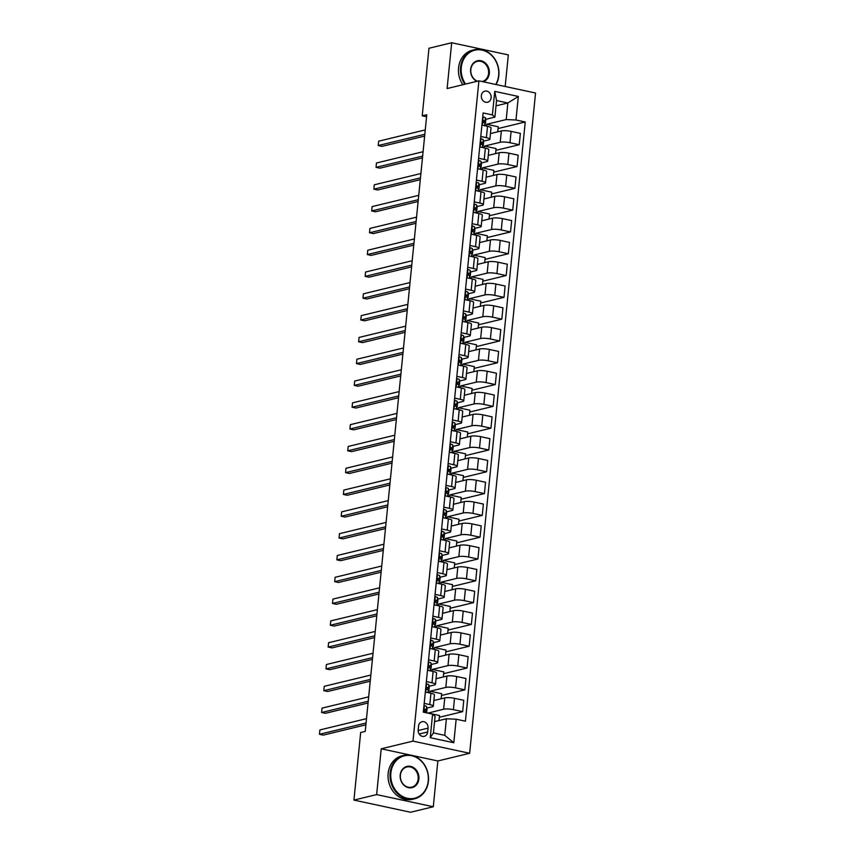 <?xml version="1.0" encoding="UTF-8"?>
<svg xmlns="http://www.w3.org/2000/svg" width="855" height="855" viewBox="0 0 855 855"><rect width="100%" height="100%" fill="white"/><g stroke="black" fill="none" stroke-linecap="round" stroke-linejoin="round"><path stroke-width="1.28" d="M481.344 95.632A5.729 4.884 76.4 0 0 487.585 102.247A5.729 4.884 76.4 0 0 491.133 97.737A5.729 4.884 76.4 0 0 484.892 91.122A5.729 4.884 76.4 0 0 481.344 95.632M505.177 86.494L508.33 54.912L451.686 42.75L428.975 48.243L422.231 115.842L426.57 116.772M469.652 753.276L535.551 93.013L478.907 80.851L412.997 741.114L469.652 753.276L437.856 760.971L412.281 755.478M410.603 755.115L381.212 748.809L376.638 794.594L433.293 806.757L437.856 760.971M433.293 806.757L410.582 812.25L353.938 800.088L376.638 794.594M353.938 800.088L360.682 732.489L365.224 731.399L426.773 114.741L422.231 115.842M427.671 731.976L428.056 728.139A5.547 4.724 76.4 0 0 422.007 721.727A5.547 4.724 76.4 0 0 418.565 726.098L418.18 729.935A5.547 4.724 76.4 0 0 424.23 736.347A5.547 4.724 76.4 0 0 427.671 731.976L419.174 734.028M456.164 719.205L453.813 742.749L430.236 737.694L432.587 714.139L435.077 716.33L433.421 732.906L444.75 735.343L446.406 718.766L456.164 719.205L465.419 721.192L525.237 121.976L498.07 128.549M496.007 105.849L507.87 102.985L496.541 100.548L494.885 117.124L492.395 114.933L483.128 112.946L423.321 712.151L432.587 714.139M492.395 114.933L494.746 91.378L518.322 96.444L515.971 119.989L525.237 121.976M451.686 42.75L447.112 88.546L478.907 80.851M381.212 748.809L412.997 741.114M494.885 117.124L485.736 119.337M480.788 136.447L486.399 137.655A7.15 1.421 5.7 0 1 489.883 139.247A7.15 1.421 5.7 0 1 488.889 139.857L483.556 141.139M478.608 158.261L484.229 159.468A7.15 1.421 5.7 0 1 487.713 161.05A7.15 1.421 5.7 0 1 486.719 161.659L481.386 162.942M476.427 180.063L482.049 181.271A7.15 1.421 5.7 0 1 485.533 182.863A7.15 1.421 5.7 0 1 484.539 183.462L479.206 184.755M474.258 201.866L479.869 203.073A7.15 1.421 5.7 0 1 483.364 204.666A7.15 1.421 5.7 0 1 482.359 205.264L477.026 206.557M472.078 223.679L477.699 224.876A7.15 1.421 5.7 0 1 481.183 226.468A7.15 1.421 5.7 0 1 480.189 227.077L474.856 228.36M469.897 245.481L475.519 246.689A7.15 1.421 5.7 0 1 479.003 248.271A7.15 1.421 5.7 0 1 478.009 248.88L472.676 250.173M467.728 267.284L473.339 268.491A7.15 1.421 5.7 0 1 476.834 270.084A7.15 1.421 5.7 0 1 475.829 270.682L470.507 271.976M465.548 289.086L471.169 290.294A7.15 1.421 5.7 0 1 474.653 291.886A7.15 1.421 5.7 0 1 473.659 292.485L468.326 293.778M463.367 310.899L468.989 312.096A7.15 1.421 5.7 0 1 472.473 313.689A7.15 1.421 5.7 0 1 471.479 314.298L466.146 315.58M461.198 332.702L466.809 333.91A7.15 1.421 5.7 0 1 470.303 335.491A7.15 1.421 5.7 0 1 469.31 336.101L463.976 337.394M459.017 354.504L464.639 355.712A7.15 1.421 5.7 0 1 468.123 357.305A7.15 1.421 5.7 0 1 467.129 357.903L461.796 359.196M456.848 376.307L462.459 377.515A7.15 1.421 5.7 0 1 465.943 379.107A7.15 1.421 5.7 0 1 464.949 379.706L459.616 380.999M454.668 398.12L460.289 399.328A7.15 1.421 5.7 0 1 463.773 400.91A7.15 1.421 5.7 0 1 462.779 401.519L457.446 402.801M452.487 419.923L458.109 421.13A7.15 1.421 5.7 0 1 461.593 422.712A7.15 1.421 5.7 0 1 460.599 423.321L455.266 424.614M450.318 441.725L455.929 442.933A7.15 1.421 5.7 0 1 459.413 444.525A7.15 1.421 5.7 0 1 458.419 445.124L453.086 446.417M448.138 463.528L453.759 464.735A7.15 1.421 5.7 0 1 457.243 466.328A7.15 1.421 5.7 0 1 456.249 466.937L450.916 468.219M445.957 485.341L451.579 486.548A7.15 1.421 5.7 0 1 455.063 488.13A7.15 1.421 5.7 0 1 454.069 488.739L448.736 490.022M443.788 507.143L449.399 508.351A7.15 1.421 5.7 0 1 452.883 509.943A7.15 1.421 5.7 0 1 451.889 510.542L446.556 511.835M441.608 528.946L447.229 530.153A7.15 1.421 5.7 0 1 450.713 531.746A7.15 1.421 5.7 0 1 449.719 532.344L444.386 533.638M439.427 550.748L445.049 551.956A7.15 1.421 5.7 0 1 448.533 553.548A7.15 1.421 5.7 0 1 447.539 554.158L442.206 555.44M437.258 572.561L442.869 573.769A7.15 1.421 5.7 0 1 446.363 575.351A7.15 1.421 5.7 0 1 445.359 575.96L440.026 577.253M435.077 594.364L440.699 595.572A7.15 1.421 5.7 0 1 444.183 597.164A7.15 1.421 5.7 0 1 443.189 597.763L437.856 599.056M432.897 616.166L438.519 617.374A7.15 1.421 5.7 0 1 442.003 618.967A7.15 1.421 5.7 0 1 441.009 619.565L435.676 620.858M430.728 637.98L436.339 639.177A7.15 1.421 5.7 0 1 439.833 640.769A7.15 1.421 5.7 0 1 438.839 641.378L433.506 642.661M428.547 659.782L434.169 660.99A7.15 1.421 5.7 0 1 437.653 662.572A7.15 1.421 5.7 0 1 436.659 663.181L431.326 664.474M426.367 681.585L431.989 682.792A7.15 1.421 5.7 0 1 435.473 684.385A7.15 1.421 5.7 0 1 434.479 684.983L429.146 686.276M424.198 703.387L429.809 704.595A7.15 1.421 5.7 0 1 433.303 706.187A7.15 1.421 5.7 0 1 432.309 706.786L426.976 708.079M434.543 721.631L446.406 718.766M427.906 713.134L443.638 709.223A7.15 1.421 5.7 0 1 453.396 709.661L462.651 711.649L439.299 717.292M433.87 700.523L444.771 697.883A7.15 1.421 5.7 0 1 454.518 698.321L463.784 700.309L462.651 711.649M429.915 693.042L430.097 691.214L445.808 687.42A7.15 1.421 5.7 0 1 455.565 687.858L464.831 689.846L441.479 695.489M436.039 678.71L446.941 676.081A7.15 1.421 5.7 0 1 456.698 676.519L465.964 678.507L464.831 689.846M432.096 671.228L432.277 669.412L447.988 665.607A7.15 1.421 5.7 0 1 457.746 666.045L467.012 668.033L443.66 673.687M438.22 656.907L449.121 654.278A7.15 1.421 5.7 0 1 458.879 654.706L468.134 656.693L467.012 668.033M434.265 649.426L434.447 647.609L450.168 643.804A7.15 1.421 5.7 0 1 459.926 644.242L469.181 646.23L445.829 651.873M440.4 635.105L451.29 632.465A7.15 1.421 5.7 0 1 461.048 632.903L470.314 634.891L469.181 646.23M436.445 627.623L436.627 625.796L452.338 622.002A7.15 1.421 5.7 0 1 462.095 622.44L471.362 624.428L448.009 630.071M442.569 613.302L453.471 610.662A7.15 1.421 5.7 0 1 463.228 611.101L472.494 613.088L471.362 624.428M438.626 605.821L438.807 603.993L454.518 600.199A7.15 1.421 5.7 0 1 464.276 600.638L473.542 602.625L450.179 608.268M444.75 591.489L455.651 588.86A7.15 1.421 5.7 0 1 465.409 589.298L474.664 591.286L473.542 602.625M440.795 584.008L440.977 582.191L456.698 578.386A7.15 1.421 5.7 0 1 466.445 578.824L475.711 580.812L452.359 586.466M446.919 569.687L457.82 567.047A7.15 1.421 5.7 0 1 467.578 567.485L476.844 569.473L475.711 580.812M442.976 562.205L443.157 560.388L458.868 556.584A7.15 1.421 5.7 0 1 468.626 557.022L477.892 559.01L454.539 564.653M449.099 547.884L460.001 545.244A7.15 1.421 5.7 0 1 469.758 545.682L479.024 547.67L477.892 559.01M445.156 540.403L445.337 538.575L461.048 534.781A7.15 1.421 5.7 0 1 470.806 535.219L480.061 537.207L456.709 542.85M451.28 526.082L462.181 523.442A7.15 1.421 5.7 0 1 471.939 523.88L481.194 525.868L480.061 537.207M447.325 518.59L447.507 516.773L463.218 512.979A7.15 1.421 5.7 0 1 472.975 513.406L482.241 515.405L458.889 521.048M453.449 504.268L464.351 501.639A7.15 1.421 5.7 0 1 474.108 502.077L483.374 504.065L482.241 515.405M449.506 496.787L449.687 494.97L465.398 491.165A7.15 1.421 5.7 0 1 475.156 491.604L484.422 493.591L461.069 499.245M455.63 482.466L466.531 479.826A7.15 1.421 5.7 0 1 476.288 480.264L485.555 482.252L484.422 493.591M451.686 474.985L451.868 473.168L467.578 469.363A7.15 1.421 5.7 0 1 477.336 469.801L486.591 471.789L463.239 477.432M457.81 460.663L468.711 458.024A7.15 1.421 5.7 0 1 478.469 458.462L487.724 460.45L486.591 471.789M453.855 453.182L454.037 451.355L469.748 447.56A7.15 1.421 5.7 0 1 479.505 447.999L488.771 449.987L465.419 455.63M459.979 438.861L470.881 436.221A7.15 1.421 5.7 0 1 480.638 436.659L489.904 438.647L488.771 449.987M456.036 431.369L456.217 429.552L471.928 425.758A7.15 1.421 5.7 0 1 481.686 426.185L490.952 428.173L467.6 433.827M462.16 417.048L473.061 414.419A7.15 1.421 5.7 0 1 482.819 414.846L492.085 416.845L490.952 428.173M458.205 409.566L458.387 407.75L474.108 403.945A7.15 1.421 5.7 0 1 483.866 404.383L493.121 406.371L469.769 412.024M464.34 395.245L475.241 392.605A7.15 1.421 5.7 0 1 484.999 393.043L494.254 395.031L493.121 406.371M460.385 387.764L460.567 385.947L476.278 382.142A7.15 1.421 5.7 0 1 486.035 382.58L495.302 384.568L471.949 390.211M466.509 373.443L477.411 370.803A7.15 1.421 5.7 0 1 487.168 371.241L496.434 373.229L495.302 384.568M462.566 365.961L462.747 364.134L478.458 360.34A7.15 1.421 5.7 0 1 488.216 360.778L497.482 362.766L474.13 368.409M468.69 351.64L479.591 349A7.15 1.421 5.7 0 1 489.349 349.439L498.615 351.426L497.482 362.766M464.735 344.148L464.917 342.331L480.638 338.537A7.15 1.421 5.7 0 1 490.396 338.965L499.651 340.953L476.299 346.606M470.87 329.827L481.771 327.198A7.15 1.421 5.7 0 1 491.518 327.625L500.784 329.613L499.651 340.953M466.916 322.346L467.097 320.529L482.808 316.724A7.15 1.421 5.7 0 1 492.566 317.162L501.832 319.15L478.479 324.804M473.039 308.024L483.941 305.385A7.15 1.421 5.7 0 1 493.698 305.823L502.964 307.811L501.832 319.15M469.096 300.543L469.277 298.726L484.988 294.922A7.15 1.421 5.7 0 1 494.746 295.36L504.012 297.348L480.66 302.991M475.22 286.222L486.121 283.582A7.15 1.421 5.7 0 1 495.879 284.02L505.134 286.008L504.012 297.348M471.265 278.741L471.447 276.913L487.168 273.119A7.15 1.421 5.7 0 1 496.926 273.557L506.181 275.545L482.829 281.188M477.4 264.409L488.291 261.78A7.15 1.421 5.7 0 1 498.048 262.218L507.314 264.206L506.181 275.545M473.446 256.928L473.627 255.111L489.338 251.306A7.15 1.421 5.7 0 1 499.096 251.744L508.362 253.732L485.009 259.386M479.57 242.606L490.471 239.977A7.15 1.421 5.7 0 1 500.228 240.405L509.495 242.393L508.362 253.732M475.626 235.125L475.808 233.308L491.518 229.503A7.15 1.421 5.7 0 1 501.276 229.942L510.531 231.929L487.179 237.572M481.75 220.804L492.651 218.164A7.15 1.421 5.7 0 1 502.409 218.602L511.664 220.59L510.531 231.929M477.795 213.323L477.977 211.495L493.688 207.701A7.15 1.421 5.7 0 1 503.445 208.139L512.711 210.127L489.359 215.77M483.919 199.001L494.821 196.361A7.15 1.421 5.7 0 1 504.578 196.8L513.844 198.788L512.711 210.127M479.976 191.52L480.157 189.692L495.868 185.898A7.15 1.421 5.7 0 1 505.626 186.326L514.892 188.324L491.54 193.967M486.1 177.188L497.001 174.559A7.15 1.421 5.7 0 1 506.759 174.997L516.025 176.985L514.892 188.324M482.156 169.707L482.338 167.89L498.048 164.085A7.15 1.421 5.7 0 1 507.806 164.523L517.061 166.511L493.709 172.165M488.28 155.386L499.181 152.746A7.15 1.421 5.7 0 1 508.939 153.184L518.194 155.172L517.061 166.511M484.325 147.904L484.507 146.087L500.218 142.283A7.15 1.421 5.7 0 1 509.975 142.721L519.241 144.709L495.889 150.352M490.449 133.583L501.351 130.943A7.15 1.421 5.7 0 1 511.108 131.381L520.374 133.369L519.241 144.709M486.506 126.102L486.687 124.274L506.213 119.561L507.87 102.985L518.322 96.444M438.978 720.562L439.481 715.507L427.917 713.027M425.33 692.048L430.941 693.255A7.15 1.421 5.7 0 1 434.436 694.848L433.303 706.187M441.148 698.759L441.661 693.694L430.097 691.214M443.328 676.957L443.831 671.891L432.277 669.412M427.5 670.245L433.122 671.453A7.15 1.421 5.7 0 1 436.606 673.045L435.473 684.385M445.508 655.144L446.011 650.089L434.447 647.609M429.68 648.443L435.302 649.65A7.15 1.421 5.7 0 1 438.786 651.232L437.653 662.572M447.678 633.341L448.191 628.286L436.627 625.796M431.861 626.64L437.471 627.837A7.15 1.421 5.7 0 1 440.966 629.43L439.833 640.769M449.858 611.539L450.361 606.473L438.807 603.993M434.03 604.827L439.652 606.035A7.15 1.421 5.7 0 1 443.136 607.627L442.003 618.967M452.038 589.736L452.541 584.67L440.977 582.191M436.21 583.024L441.832 584.232A7.15 1.421 5.7 0 1 445.316 585.825L444.183 597.164M454.208 567.923L454.721 562.868L443.157 560.388M438.391 561.222L444.002 562.43A7.15 1.421 5.7 0 1 447.486 564.011L446.363 575.351M456.388 546.121L456.891 541.065L445.337 538.575M440.56 539.42L446.182 540.616A7.15 1.421 5.7 0 1 449.666 542.209L448.533 553.548M458.569 524.318L459.071 519.252L447.507 516.773M442.74 517.606L448.362 518.814A7.15 1.421 5.7 0 1 451.846 520.406L450.713 531.746M460.738 502.505L461.24 497.45L449.687 494.97M444.921 495.804L450.532 497.012A7.15 1.421 5.7 0 1 454.016 498.604L452.883 509.943M462.918 480.702L463.421 475.647L451.868 473.168M447.09 474.001L452.712 475.209A7.15 1.421 5.7 0 1 456.196 476.791L455.063 488.13M465.088 458.9L465.601 453.845L454.037 451.355M449.27 452.199L454.881 453.396A7.15 1.421 5.7 0 1 458.376 454.988L457.243 466.328M467.268 437.097L467.771 432.032L456.217 429.552M451.44 430.386L457.062 431.593A7.15 1.421 5.7 0 1 460.546 433.186L459.413 444.525M469.448 415.284L469.951 410.229L458.387 407.75M453.62 408.583L459.242 409.791A7.15 1.421 5.7 0 1 462.726 411.383L461.593 422.712M471.618 393.482L472.131 388.427L460.567 385.947M455.801 386.781L461.411 387.988A7.15 1.421 5.7 0 1 464.906 389.57L463.773 400.91M473.798 371.679L474.301 366.624L462.747 364.134M457.97 364.967L463.592 366.175A7.15 1.421 5.7 0 1 467.076 367.768L465.943 379.107M475.979 349.877L476.481 344.811L464.917 342.331M460.15 343.165L465.772 344.373A7.15 1.421 5.7 0 1 469.256 345.965L468.123 357.305M478.148 328.064L478.661 323.008L467.097 320.529M462.331 321.362L467.942 322.57A7.15 1.421 5.7 0 1 471.436 324.152L470.303 335.491M480.328 306.261L480.831 301.206L469.277 298.726M464.5 299.56L470.122 300.768A7.15 1.421 5.7 0 1 473.606 302.349L472.473 313.689M482.509 284.459L483.011 279.393L471.447 276.913M466.68 277.747L472.302 278.954A7.15 1.421 5.7 0 1 475.786 280.547L474.653 291.886M484.678 262.656L485.191 257.59L473.627 255.111M468.861 255.944L474.472 257.152A7.15 1.421 5.7 0 1 477.956 258.744L476.834 270.084M486.858 240.843L487.361 235.788L475.808 233.308M471.03 234.142L476.652 235.349A7.15 1.421 5.7 0 1 480.136 236.931L479.003 248.271M489.039 219.04L489.541 213.985L477.977 211.495M473.21 212.339L478.832 213.536A7.15 1.421 5.7 0 1 482.316 215.129L481.183 226.468M491.208 197.238L491.711 192.172L480.157 189.692M475.391 190.526L481.002 191.734A7.15 1.421 5.7 0 1 484.486 193.326L483.364 204.666M493.388 175.435L493.891 170.369L482.338 167.89M477.56 168.724L483.182 169.931A7.15 1.421 5.7 0 1 486.666 171.524L485.533 182.863M495.569 153.622L496.071 148.567L484.507 146.087M479.741 146.921L485.362 148.129A7.15 1.421 5.7 0 1 488.846 149.711L487.713 161.05M515.971 119.989L506.213 119.561M497.738 131.82L498.241 126.764L486.687 124.274M481.91 125.119L487.532 126.316A7.15 1.421 5.7 0 1 491.016 127.908L489.883 139.247M433.421 732.906L430.236 737.694M444.75 735.343L453.813 742.749M494.746 91.378L496.541 100.548M423.952 705.813L424.433 705.706A4.745 0.941 5.7 0 1 426.666 706.679L427.051 708.453A13.68 2.715 5.7 0 1 427.062 708.635L426.731 711.948A13.68 2.715 -174.3 0 0 426.72 711.766L426.335 709.992A4.745 0.941 -174.3 0 0 425.138 709.287L424.839 709.276M366.058 723.02L319.449 734.295L319.888 729.935L366.496 718.66M426.228 712.578A13.68 2.715 -174.3 0 0 426.731 711.948M424.55 709.436L425.138 709.287L424.924 711.381A4.745 0.941 5.7 0 1 426.121 712.087L426.282 712.792M365.876 724.816L323.276 735.118L319.449 734.295M426.132 684.011L426.613 683.893A4.745 0.941 5.7 0 1 428.836 684.866L429.231 686.651A13.68 2.715 5.7 0 1 429.242 686.832L428.911 690.145A13.68 2.715 -174.3 0 0 428.9 689.964L428.505 688.19A4.745 0.941 -174.3 0 0 427.318 687.484L427.008 687.473M426.731 687.623L427.318 687.484L427.105 689.579A4.745 0.941 5.7 0 1 428.302 690.274L428.697 692.058A13.68 2.715 5.7 0 1 428.708 692.24L428.654 692.764M368.238 701.218L321.619 712.493L322.057 708.122L368.676 696.857M428.408 690.776A13.68 2.715 -174.3 0 0 428.911 690.145M368.056 703.002L325.456 713.305L321.619 712.493M428.302 662.208L428.783 662.091A4.745 0.941 5.7 0 1 431.016 663.063L431.412 664.848A13.68 2.715 5.7 0 1 431.422 665.019L431.091 668.332A13.68 2.715 -174.3 0 0 431.08 668.161L430.685 666.376A4.745 0.941 -174.3 0 0 429.488 665.682L429.189 665.671M430.867 670.256A13.68 2.715 5.7 0 1 430.877 670.427L430.471 668.471L430.236 670.833M370.407 679.415L323.799 690.68L324.237 686.319L370.846 675.055M430.589 668.973A13.68 2.715 -174.3 0 0 431.091 668.332M428.9 665.821L429.488 665.682L429.285 667.776A4.745 0.941 5.7 0 1 430.471 668.471M370.236 681.2L327.625 691.503L323.799 690.68M430.482 640.406L430.963 640.288A4.745 0.941 5.7 0 1 433.196 641.261L433.581 643.035A13.68 2.715 5.7 0 1 433.592 643.217L433.261 646.53A13.68 2.715 -174.3 0 0 433.25 646.348L432.865 644.574A4.745 0.941 -174.3 0 0 431.668 643.868L431.369 643.868M431.08 644.018L431.668 643.868L431.454 645.963A4.745 0.941 5.7 0 1 432.651 646.669L433.047 648.443A13.68 2.715 5.7 0 1 433.058 648.624L433.004 649.159M372.588 657.602L325.979 668.877L326.407 664.517L373.026 653.241M432.758 647.16A13.68 2.715 -174.3 0 0 433.261 646.53M372.406 659.397L329.806 669.7L325.979 668.877M432.662 618.592L433.143 618.475A4.745 0.941 5.7 0 1 435.366 619.458L435.761 621.232A13.68 2.715 5.7 0 1 435.772 621.414L435.441 624.727A13.68 2.715 -174.3 0 0 435.43 624.545L435.035 622.771A4.745 0.941 -174.3 0 0 433.848 622.066L433.538 622.055M433.261 622.205L433.848 622.066L433.635 624.161A4.745 0.941 5.7 0 1 434.832 624.866L435.216 626.64A13.68 2.715 5.7 0 1 435.227 626.822L435.184 627.346M374.768 635.799L328.149 647.075L328.587 642.714L375.195 631.439M434.939 625.358A13.68 2.715 -174.3 0 0 435.441 624.727M374.586 637.595L331.986 647.898L328.149 647.075M390.863 773.005A21.824 18.607 76.4 0 0 407.418 798.292A21.824 18.607 76.4 0 0 428.227 781.021A21.824 18.607 76.4 0 0 411.672 755.735A21.824 18.607 76.4 0 0 390.863 773.005M428.408 781.192A22.358 19.067 -103.6 0 1 414.525 798.816A22.358 19.067 -103.6 0 1 390.137 772.973A22.358 19.067 -103.6 0 1 404.02 755.35A22.358 19.067 -103.6 0 1 428.408 781.192M400.204 775.015A10.912 9.298 -103.6 0 1 410.603 766.379A10.912 9.298 -103.6 0 1 418.886 779.023A10.912 9.298 -103.6 0 1 408.476 787.658A10.912 9.298 -103.6 0 1 400.204 775.015M418.148 778.991A10.378 8.849 76.4 0 0 406.83 766.999A10.378 8.849 76.4 0 0 400.386 775.175A10.378 8.849 76.4 0 0 411.715 787.166A10.378 8.849 76.4 0 0 418.148 778.991M414.525 798.816L412.527 799.297A22.358 19.067 -103.6 0 1 388.138 773.454A22.358 19.067 -103.6 0 1 402.021 755.831L404.02 755.35M495.75 84.474A21.824 18.607 76.4 0 0 498.657 75.4A21.824 18.607 76.4 0 0 482.102 50.114A21.824 18.607 76.4 0 0 461.294 67.385A21.824 18.607 76.4 0 0 465.58 84.079M464.821 84.26A22.358 19.067 -103.6 0 1 460.567 67.353A22.358 19.067 -103.6 0 1 474.45 49.729A22.358 19.067 -103.6 0 1 498.839 75.571A22.358 19.067 -103.6 0 1 496.05 84.538M476.898 81.343A10.912 9.298 -103.6 0 1 470.635 69.394A10.912 9.298 -103.6 0 1 481.034 60.758A10.912 9.298 -103.6 0 1 489.317 73.402A10.912 9.298 -103.6 0 1 483.257 81.791M482.135 81.546L482.135 81.546A10.378 8.849 76.4 0 0 488.579 73.37A10.378 8.849 76.4 0 0 477.261 61.378A10.378 8.849 76.4 0 0 470.816 69.554A10.378 8.849 76.4 0 0 477.443 81.204M462.822 84.741A22.358 19.067 -103.6 0 1 458.569 67.834A22.358 19.067 -103.6 0 1 472.452 50.21L474.45 49.729M434.832 596.79L435.313 596.672A4.745 0.941 5.7 0 1 437.546 597.645L437.942 599.43A13.68 2.715 5.7 0 1 437.952 599.601L437.621 602.925A13.68 2.715 -174.3 0 0 437.61 602.743L437.215 600.958A4.745 0.941 -174.3 0 0 436.018 600.263L435.719 600.253M437.397 604.838A13.68 2.715 5.7 0 1 437.407 605.009L437.001 603.053L436.766 605.415M376.937 613.997L330.329 625.262L330.767 620.901L377.376 609.636M437.119 603.555A13.68 2.715 -174.3 0 0 437.621 602.925M435.43 600.402L436.018 600.263L435.815 602.358A4.745 0.941 5.7 0 1 437.001 603.053M376.766 615.782L334.155 626.084L330.329 625.262M437.012 574.988L437.493 574.87A4.745 0.941 5.7 0 1 439.716 575.842L440.111 577.627A13.68 2.715 5.7 0 1 440.122 577.798L439.791 581.111A13.68 2.715 -174.3 0 0 439.78 580.94L439.395 579.156A4.745 0.941 -174.3 0 0 438.198 578.461L437.899 578.45M439.577 583.035A13.68 2.715 5.7 0 1 439.588 583.206L439.181 581.25L438.946 583.612M379.118 592.194L332.51 603.459L332.937 599.098L379.556 587.823M439.288 581.753A13.68 2.715 -174.3 0 0 439.791 581.111M437.61 578.6L438.198 578.461L437.984 580.556A4.745 0.941 5.7 0 1 439.181 581.25M378.936 593.979L336.336 604.282L332.51 603.459M439.192 553.174L439.662 553.067A4.745 0.941 5.7 0 1 441.896 554.04L442.291 555.814A13.68 2.715 5.7 0 1 442.302 555.996L441.971 559.309A13.68 2.715 -174.3 0 0 441.96 559.127L441.565 557.353A4.745 0.941 -174.3 0 0 440.378 556.648L440.069 556.637M439.791 556.797L440.378 556.648L440.165 558.742A4.745 0.941 5.7 0 1 441.362 559.448L441.746 561.222A13.68 2.715 5.7 0 1 441.757 561.404L441.704 561.938M381.298 570.381L334.679 581.657L335.117 577.296L381.725 566.021M441.469 559.939A13.68 2.715 -174.3 0 0 441.971 559.309M381.116 572.177L338.505 582.479L334.679 581.657M441.362 531.372L441.843 531.254A4.745 0.941 5.7 0 1 444.076 532.238L444.472 534.012A13.68 2.715 5.7 0 1 444.482 534.193L444.151 537.506A13.68 2.715 -174.3 0 0 444.14 537.325L443.745 535.551A4.745 0.941 -174.3 0 0 442.548 534.845L442.249 534.835M441.96 534.984L442.548 534.845L442.345 536.94A4.745 0.941 5.7 0 1 443.531 537.645L443.927 539.42A13.68 2.715 5.7 0 1 443.937 539.601L443.884 540.125M383.468 548.579L336.859 559.854L337.298 555.494L383.906 544.218M443.649 538.137A13.68 2.715 -174.3 0 0 444.151 537.506M383.297 550.374L340.685 560.677L336.859 559.854M443.542 509.569L444.023 509.452A4.745 0.941 5.7 0 1 446.246 510.424L446.641 512.209A13.68 2.715 5.7 0 1 446.652 512.38L446.321 515.704A13.68 2.715 -174.3 0 0 446.31 515.522L445.915 513.737A4.745 0.941 -174.3 0 0 444.728 513.043L444.429 513.032M444.14 513.182L444.728 513.043L444.515 515.138A4.745 0.941 5.7 0 1 445.712 515.832L446.107 517.617A13.68 2.715 5.7 0 1 446.118 517.788L446.064 518.322M385.648 526.776L339.04 538.041L339.467 533.68L386.086 522.416M445.818 516.335A13.68 2.715 -174.3 0 0 446.321 515.704M385.466 528.561L342.866 538.864L339.04 538.041M445.722 487.767L446.192 487.649A4.745 0.941 5.7 0 1 448.426 488.622L448.822 490.396A13.68 2.715 5.7 0 1 448.832 490.578L448.501 493.891A13.68 2.715 -174.3 0 0 448.49 493.72L448.095 491.935A4.745 0.941 -174.3 0 0 446.898 491.24L446.599 491.23M446.31 491.379L446.898 491.24L446.695 493.324A4.745 0.941 5.7 0 1 447.892 494.03L448.277 495.804A13.68 2.715 5.7 0 1 448.287 495.986L448.234 496.52M387.828 504.963L341.209 516.238L341.647 511.878L388.255 500.603M447.999 494.532A13.68 2.715 -174.3 0 0 448.501 493.891M387.646 506.759L345.035 517.061L341.209 516.238M447.892 465.954L448.373 465.847A4.745 0.941 5.7 0 1 450.606 466.819L450.991 468.593A13.68 2.715 5.7 0 1 451.013 468.775L450.681 472.088A13.68 2.715 -174.3 0 0 450.671 471.907L450.275 470.132A4.745 0.941 -174.3 0 0 449.078 469.427L448.779 469.416M448.49 469.577L449.078 469.427L448.875 471.522A4.745 0.941 5.7 0 1 450.061 472.227L450.457 474.001A13.68 2.715 5.7 0 1 450.467 474.183L450.414 474.717M389.998 483.161L343.389 494.436L343.828 490.075L390.436 478.8M450.168 472.719A13.68 2.715 -174.3 0 0 450.681 472.088M389.827 484.956L347.216 495.259L343.389 494.436M450.072 444.151L450.553 444.034A4.745 0.941 5.7 0 1 452.776 445.017L453.171 446.791A13.68 2.715 5.7 0 1 453.182 446.973L452.851 450.286A13.68 2.715 -174.3 0 0 452.84 450.104L452.445 448.33A4.745 0.941 -174.3 0 0 451.258 447.625L450.959 447.614M450.671 447.764L451.258 447.625L451.045 449.719A4.745 0.941 5.7 0 1 452.242 450.425L452.637 452.199A13.68 2.715 5.7 0 1 452.648 452.38L452.594 452.904M392.178 461.358L345.57 472.633L345.997 468.273L392.616 456.998M452.348 450.916A13.68 2.715 -174.3 0 0 452.851 450.286M391.996 463.143L349.396 473.456L345.57 472.633M452.723 422.231L452.723 422.231A4.745 0.941 5.7 0 1 454.956 423.204L455.352 424.988A13.68 2.715 5.7 0 1 455.362 425.159L455.031 428.473A13.68 2.715 -174.3 0 0 455.02 428.302L454.625 426.517A4.745 0.941 -174.3 0 0 453.428 425.822L453.129 425.811M454.807 430.396A13.68 2.715 5.7 0 1 454.817 430.567L454.411 428.612L454.176 430.973M394.358 439.555L347.739 450.82L348.177 446.46L394.786 435.195M454.529 429.114A13.68 2.715 -174.3 0 0 455.031 428.473M452.84 425.961L453.428 425.822L453.225 427.917A4.745 0.941 5.7 0 1 454.411 428.612M394.176 441.34L351.565 451.643L347.739 450.82M454.903 400.429L454.903 400.429A4.745 0.941 5.7 0 1 457.136 401.401L457.521 403.175A13.68 2.715 5.7 0 1 457.532 403.357L457.201 406.67A13.68 2.715 -174.3 0 0 457.19 406.499L456.805 404.714A4.745 0.941 -174.3 0 0 455.608 404.02L455.309 404.009M455.02 404.159L455.608 404.02L455.394 406.104A4.745 0.941 5.7 0 1 456.591 406.809L456.987 408.583A13.68 2.715 5.7 0 1 456.998 408.765L456.944 409.299M396.528 417.742L349.919 429.018L350.358 424.657L396.966 413.382M456.698 407.311A13.68 2.715 -174.3 0 0 457.201 406.67M396.346 419.538L353.746 429.841L349.919 429.018M456.602 378.733L457.083 378.626A4.745 0.941 5.7 0 1 459.306 379.599L459.701 381.373A13.68 2.715 5.7 0 1 459.712 381.554L459.381 384.868A13.68 2.715 -174.3 0 0 459.37 384.686L458.975 382.912A4.745 0.941 -174.3 0 0 457.788 382.206L457.478 382.196M457.201 382.356L457.788 382.206L457.575 384.301A4.745 0.941 5.7 0 1 458.772 385.007L459.167 386.781A13.68 2.715 5.7 0 1 459.178 386.962L459.124 387.486M398.708 395.94L352.089 407.215L352.527 402.855L399.146 391.579M458.879 385.498A13.68 2.715 -174.3 0 0 459.381 384.868M398.526 397.735L355.926 408.038L352.089 407.215M458.772 356.93L459.253 356.813A4.745 0.941 5.7 0 1 461.486 357.785L461.882 359.57A13.68 2.715 5.7 0 1 461.892 359.752L461.561 363.065A13.68 2.715 -174.3 0 0 461.55 362.883L461.155 361.109A4.745 0.941 -174.3 0 0 459.958 360.404L459.659 360.393M461.337 364.978A13.68 2.715 5.7 0 1 461.347 365.16L460.941 363.193L460.706 365.555M400.877 374.137L354.269 385.413L354.707 381.052L401.316 369.777M461.059 363.696A13.68 2.715 -174.3 0 0 461.561 363.065M459.37 360.543L459.958 360.404L459.755 362.499A4.745 0.941 5.7 0 1 460.941 363.193M400.706 375.922L358.095 386.225L354.269 385.413M460.952 335.128L461.433 335.01A4.745 0.941 5.7 0 1 463.666 335.983L464.051 337.768A13.68 2.715 5.7 0 1 464.062 337.939L463.731 341.252A13.68 2.715 -174.3 0 0 463.72 341.081L463.335 339.296A4.745 0.941 -174.3 0 0 462.138 338.601L461.839 338.591M463.517 343.176A13.68 2.715 5.7 0 1 463.528 343.347L463.121 341.391L462.886 343.753M403.058 352.335L356.45 363.599L356.877 359.239L403.496 347.974M463.228 341.893A13.68 2.715 -174.3 0 0 463.731 341.252M461.55 338.74L462.138 338.601L461.924 340.696A4.745 0.941 5.7 0 1 463.121 341.391M402.876 354.12L360.276 364.422L356.45 363.599M463.132 313.325L463.613 313.208A4.745 0.941 5.7 0 1 465.836 314.18L466.232 315.955A13.68 2.715 5.7 0 1 466.242 316.136L465.911 319.449A13.68 2.715 -174.3 0 0 465.9 319.268L465.505 317.494A4.745 0.941 -174.3 0 0 464.318 316.788L464.009 316.788M463.731 316.938L464.318 316.788L464.105 318.883A4.745 0.941 5.7 0 1 465.302 319.588L465.686 321.362A13.68 2.715 5.7 0 1 465.708 321.544L465.654 322.079M405.238 330.522L358.619 341.797L359.057 337.436L405.665 326.161M465.409 320.091A13.68 2.715 -174.3 0 0 465.911 319.449M405.056 332.317L362.456 342.62L358.619 341.797M465.302 291.512L465.783 291.395A4.745 0.941 5.7 0 1 468.016 292.378L468.412 294.152A13.68 2.715 5.7 0 1 468.422 294.334L468.091 297.647A13.68 2.715 -174.3 0 0 468.08 297.465L467.685 295.691A4.745 0.941 -174.3 0 0 466.488 294.986L466.189 294.975M465.9 295.135L466.488 294.986L466.285 297.08A4.745 0.941 5.7 0 1 467.471 297.786L467.867 299.56A13.68 2.715 5.7 0 1 467.877 299.742L467.824 300.265M407.408 308.719L360.799 319.994L361.238 315.634L407.846 304.359M467.589 298.277A13.68 2.715 -174.3 0 0 468.091 297.647M407.237 310.515L364.625 320.817L360.799 319.994M467.482 269.71L467.963 269.592A4.745 0.941 5.7 0 1 470.197 270.565L470.581 272.35A13.68 2.715 5.7 0 1 470.592 272.531L470.261 275.844A13.68 2.715 -174.3 0 0 470.25 275.663L469.865 273.889A4.745 0.941 -174.3 0 0 468.668 273.183L468.369 273.173M470.047 277.757A13.68 2.715 5.7 0 1 470.058 277.939L469.652 275.973L469.416 278.335M409.588 286.917L362.98 298.192L363.407 293.821L410.026 282.556M469.758 276.475A13.68 2.715 -174.3 0 0 470.261 275.844M468.08 273.322L468.668 273.183L468.455 275.278A4.745 0.941 5.7 0 1 469.652 275.973M409.406 288.701L366.806 299.004L362.98 298.192M469.662 247.907L470.143 247.79A4.745 0.941 5.7 0 1 472.366 248.762L472.762 250.547A13.68 2.715 5.7 0 1 472.772 250.718L472.441 254.031A13.68 2.715 -174.3 0 0 472.43 253.86L472.035 252.075A4.745 0.941 -174.3 0 0 470.849 251.381L470.539 251.37M472.216 255.955A13.68 2.715 5.7 0 1 472.227 256.126L471.832 254.17L471.597 256.532M411.768 265.114L365.149 276.379L365.587 272.018L412.196 260.743M471.939 254.672A13.68 2.715 -174.3 0 0 472.441 254.031M470.261 251.52L470.849 251.381L470.635 253.475A4.745 0.941 5.7 0 1 471.832 254.17M411.586 266.899L368.975 277.202L365.149 276.379M471.832 226.105L472.313 225.987A4.745 0.941 5.7 0 1 474.546 226.96L474.942 228.734A13.68 2.715 5.7 0 1 474.953 228.916L474.621 232.229A13.68 2.715 -174.3 0 0 474.611 232.047L474.215 230.273A4.745 0.941 -174.3 0 0 473.018 229.568L472.719 229.568M472.43 229.717L473.018 229.568L472.815 231.662A4.745 0.941 5.7 0 1 474.001 232.368L474.397 234.142A13.68 2.715 5.7 0 1 474.407 234.323L474.354 234.858M413.938 243.301L367.329 254.576L367.768 250.216L414.376 238.94M474.119 232.859A13.68 2.715 -174.3 0 0 474.621 232.229M413.767 245.096L371.156 255.399L367.329 254.576M474.012 204.292L474.493 204.174A4.745 0.941 5.7 0 1 476.716 205.157L477.111 206.931A13.68 2.715 5.7 0 1 477.122 207.113L476.791 210.426A13.68 2.715 -174.3 0 0 476.78 210.245L476.385 208.47A4.745 0.941 -174.3 0 0 475.198 207.765L474.899 207.754M474.611 207.904L475.198 207.765L474.985 209.86A4.745 0.941 5.7 0 1 476.182 210.565L476.577 212.339A13.68 2.715 5.7 0 1 476.588 212.521L476.534 213.045M416.118 221.498L369.51 232.774L369.937 228.413L416.556 217.138M476.288 211.057A13.68 2.715 -174.3 0 0 476.791 210.426M415.936 223.294L373.336 233.597L369.51 232.774M476.192 182.489L476.663 182.371A4.745 0.941 5.7 0 1 478.896 183.344L479.292 185.129A13.68 2.715 5.7 0 1 479.302 185.3L478.971 188.624A13.68 2.715 -174.3 0 0 478.96 188.442L478.565 186.657A4.745 0.941 -174.3 0 0 477.368 185.963L477.069 185.952M478.747 190.537A13.68 2.715 5.7 0 1 478.757 190.708L478.362 188.752L478.127 191.114M418.298 199.696L371.679 210.961L372.117 206.6L418.726 195.335M478.469 189.254A13.68 2.715 -174.3 0 0 478.971 188.624M476.78 186.101L477.368 185.963L477.165 188.057A4.745 0.941 5.7 0 1 478.362 188.752M418.116 201.481L375.505 211.784L371.679 210.961M478.362 160.687L478.843 160.569A4.745 0.941 5.7 0 1 481.076 161.542L481.461 163.326A13.68 2.715 5.7 0 1 481.483 163.497L481.151 166.811A13.68 2.715 -174.3 0 0 481.141 166.639L480.745 164.855A4.745 0.941 -174.3 0 0 479.548 164.16L479.249 164.149M478.96 164.299L479.548 164.16L479.345 166.244A4.745 0.941 5.7 0 1 480.531 166.949L480.927 168.734A13.68 2.715 5.7 0 1 480.938 168.905L480.884 169.44M420.468 177.883L373.859 189.158L374.298 184.798L420.906 173.522M480.649 167.452A13.68 2.715 -174.3 0 0 481.151 166.811M420.297 179.678L377.686 189.981L373.859 189.158M480.542 138.873L481.023 138.767A4.745 0.941 5.7 0 1 483.246 139.739L483.641 141.513A13.68 2.715 5.7 0 1 483.652 141.695L483.321 145.008A13.68 2.715 -174.3 0 0 483.31 144.826L482.915 143.052A4.745 0.941 -174.3 0 0 481.728 142.347L481.429 142.336M481.141 142.496L481.728 142.347L481.515 144.442A4.745 0.941 5.7 0 1 482.712 145.147L483.107 146.921A13.68 2.715 5.7 0 1 483.118 147.103L483.064 147.637M422.648 156.08L376.04 167.356L376.467 162.995L423.086 151.72M482.819 145.639A13.68 2.715 -174.3 0 0 483.321 145.008M422.466 157.876L379.866 168.179L376.04 167.356M482.722 117.071L483.193 116.953A4.745 0.941 5.7 0 1 485.426 117.937L485.822 119.711A13.68 2.715 5.7 0 1 485.832 119.892L485.501 123.206A13.68 2.715 -174.3 0 0 485.49 123.024L485.095 121.25A4.745 0.941 -174.3 0 0 483.898 120.544L483.599 120.534M485.277 125.119A13.68 2.715 5.7 0 1 485.287 125.3L484.892 123.344L484.646 125.706M424.828 134.278L378.209 145.553L378.647 141.193L425.256 129.917M484.999 123.836A13.68 2.715 -174.3 0 0 485.501 123.206M483.31 120.683L483.898 120.544L483.695 122.639A4.745 0.941 5.7 0 1 484.892 123.344M424.646 136.073L382.035 146.376L378.209 145.553M444.771 697.883L443.638 709.223M446.941 676.081L445.808 687.42M449.121 654.278L447.988 665.607M451.29 632.465L450.168 643.804M453.471 610.662L452.338 622.002M455.651 588.86L454.518 600.199M457.82 567.047L456.698 578.386M460.001 545.244L458.868 556.584M462.181 523.442L461.048 534.781M464.351 501.639L463.218 512.979M466.531 479.826L465.398 491.165M468.711 458.024L467.578 469.363M470.881 436.221L469.748 447.56M473.061 414.419L471.928 425.758M475.241 392.605L474.108 403.945M477.411 370.803L476.278 382.142M479.591 349L478.458 360.34M481.771 327.198L480.638 338.537M483.941 305.385L482.808 316.724M486.121 283.582L484.988 294.922M488.291 261.78L487.168 273.119M490.471 239.977L489.338 251.306M492.651 218.164L491.518 229.503M494.821 196.361L493.688 207.701M497.001 174.559L495.868 185.898M499.181 152.746L498.048 164.085M501.351 130.943L500.218 142.283M454.518 698.321L453.396 709.661M430.941 693.255L429.809 704.595M433.122 671.453L431.989 682.792M456.698 676.519L455.565 687.858M435.302 649.65L434.169 660.99M458.879 654.706L457.746 666.045M437.471 627.837L436.339 639.177M461.048 632.903L459.926 644.242M439.652 606.035L438.519 617.374M463.228 611.101L462.095 622.44M441.832 584.232L440.699 595.572M465.409 589.298L464.276 600.638M444.002 562.43L442.869 573.769M467.578 567.485L466.445 578.824M446.182 540.616L445.049 551.956M469.758 545.682L468.626 557.022M448.362 518.814L447.229 530.153M471.939 523.88L470.806 535.219M450.532 497.012L449.399 508.351M474.108 502.077L472.975 513.406M452.712 475.209L451.579 486.548M476.288 480.264L475.156 491.604M454.881 453.396L453.759 464.735M478.469 458.462L477.336 469.801M457.062 431.593L455.929 442.933M480.638 436.659L479.505 447.999M459.242 409.791L458.109 421.13M482.819 414.846L481.686 426.185M461.411 387.988L460.289 399.328M484.999 393.043L483.866 404.383M463.592 366.175L462.459 377.515M487.168 371.241L486.035 382.58M465.772 344.373L464.639 355.712M489.349 349.439L488.216 360.778M467.942 322.57L466.809 333.91M491.518 327.625L490.396 338.965M470.122 300.768L468.989 312.096M493.698 305.823L492.566 317.162M472.302 278.954L471.169 290.294M495.879 284.02L494.746 295.36M474.472 257.152L473.339 268.491M498.048 262.218L496.926 273.557M476.652 235.349L475.519 246.689M500.228 240.405L499.096 251.744M478.832 213.536L477.699 224.876M502.409 218.602L501.276 229.942M481.002 191.734L479.869 203.073M504.578 196.8L503.445 208.139M483.182 169.931L482.049 181.271M506.759 174.997L505.626 186.326M485.362 148.129L484.229 159.468M508.939 153.184L507.806 164.523M487.532 126.316L486.399 137.655M511.108 131.381L509.975 142.721M418.148 730.533L428.056 728.139M424.347 705.728L423.706 712.236M427.051 708.453L426.72 711.766M426.121 712.087L426.057 712.739M426.666 706.679L426.335 709.992M426.527 683.925L425.705 692.133M428.697 692.058L428.622 692.764M429.231 686.651L428.9 689.964M428.302 690.274L428.066 692.636M428.836 684.866L428.505 688.19M428.708 662.123L427.885 670.331M431.412 664.848L431.08 668.161M431.016 663.063L430.685 666.376M430.877 640.31L430.065 648.528M433.047 648.443L432.972 649.148M433.581 643.035L433.25 646.348M432.651 646.669L432.416 649.031M433.196 641.261L432.865 644.574M433.058 618.507L432.235 626.715M435.216 626.64L435.152 627.346M435.761 621.232L435.43 624.545M434.832 624.866L434.597 627.228M435.366 619.458L435.035 622.771M435.238 596.705L434.415 604.913M437.942 599.43L437.61 602.743M437.546 597.645L437.215 600.958M437.407 574.891L436.595 583.11M440.111 577.627L439.78 580.94M439.716 575.842L439.395 579.156M439.588 553.089L438.765 561.297M441.746 561.222L441.682 561.927M442.291 555.814L441.96 559.127M441.362 559.448L441.127 561.81M441.896 554.04L441.565 557.353M441.768 531.286L440.945 539.494M443.927 539.42L443.852 540.125M444.472 534.012L444.14 537.325M443.531 537.645L443.296 540.007M444.076 532.238L443.745 535.551M443.937 509.484L443.125 517.692M446.107 517.617L446.032 518.312M446.641 512.209L446.31 515.522M445.712 515.832L445.476 518.194M446.246 510.424L445.915 513.737M446.118 487.671L445.295 495.889M448.277 495.804L448.212 496.509M448.822 490.396L448.49 493.72M447.892 494.03L447.646 496.392M448.426 488.622L448.095 491.935M448.298 465.868L447.475 474.076M450.457 474.001L450.382 474.707M450.991 468.593L450.671 471.907M450.061 472.227L449.826 474.589M450.606 466.819L450.275 470.132M450.467 444.066L449.655 452.274M452.637 452.199L452.562 452.904M453.171 446.791L452.84 450.104M452.242 450.425L452.006 452.776M452.776 445.017L452.445 448.33M452.648 422.263L451.825 430.471M455.352 424.988L455.02 428.302M454.956 423.204L454.625 426.517M454.817 400.45L454.005 408.669M456.987 408.583L456.912 409.288M457.521 403.175L457.19 406.499M456.591 406.809L456.356 409.171M457.136 401.401L456.805 404.714M456.998 378.647L456.175 386.855M459.167 386.781L459.092 387.486M459.701 381.373L459.37 384.686M458.772 385.007L458.537 387.368M459.306 379.599L458.975 382.912M459.178 356.845L458.355 365.053M461.882 359.57L461.55 362.883M461.486 357.785L461.155 361.109M461.347 335.042L460.535 343.25M464.051 337.768L463.72 341.081M463.666 335.983L463.335 339.296M463.528 313.229L462.705 321.448M465.686 321.362L465.622 322.068M466.232 315.955L465.9 319.268M465.302 319.588L465.067 321.95M465.836 314.18L465.505 317.494M465.708 291.427L464.885 299.635M467.867 299.56L467.803 300.265M468.412 294.152L468.08 297.465M467.471 297.786L467.236 300.148M468.016 292.378L467.685 295.691M467.877 269.624L467.065 277.832M470.581 272.35L470.25 275.663M470.197 270.565L469.865 273.889M470.058 247.822L469.235 256.03M472.762 250.547L472.43 253.86M472.366 248.762L472.035 252.075M472.238 226.009L471.415 234.227M474.397 234.142L474.322 234.847M474.942 228.734L474.611 232.047M474.001 232.368L473.766 234.73M474.546 226.96L474.215 230.273M474.407 204.206L473.595 212.414M476.577 212.339L476.502 213.045M477.111 206.931L476.78 210.245M476.182 210.565L475.946 212.927M476.716 205.157L476.385 208.47M476.588 182.404L475.765 190.612M479.292 185.129L478.96 188.442M478.896 183.344L478.565 186.657M478.768 160.59L477.945 168.809M480.927 168.734L480.852 169.429M481.461 163.326L481.141 166.639M480.531 166.949L480.296 169.311M481.076 161.542L480.745 164.855M480.938 138.788L480.125 146.996M483.107 146.921L483.032 147.626M483.641 141.513L483.31 144.826M482.712 145.147L482.477 147.509M483.246 139.739L482.915 143.052M483.118 116.985L482.295 125.193M485.822 119.711L485.49 123.024M485.426 117.937L485.095 121.25"/></g></svg>
